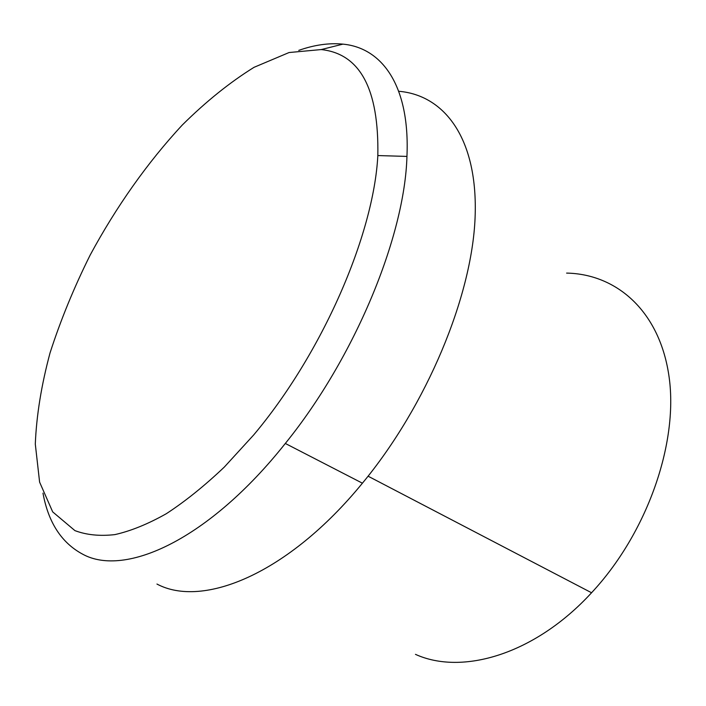 <?xml version="1.0" encoding="UTF-8"?>
<svg xmlns="http://www.w3.org/2000/svg" width="706" height="706" viewBox="0 0 706 706"><rect width="100%" height="100%" fill="white"/><g stroke="black" fill="none" stroke-linecap="round" stroke-linejoin="round"><path stroke-width="1.06" d="M74.924 530.621L52.685 511.885L39.607 482.127L35.3 444.074C36.465 415.516 41.38 385.123 50.047 352.903C60.575 320.25 73.927 287.669 90.121 255.157C116.049 207.034 147.598 162.309 182.369 124.936C206.002 101.523 229.891 82.32 254.028 67.326L289.063 52.535L321.204 49.57C360.139 53.762 379.025 89.088 377.834 155.558C373.739 234.771 322.298 353.406 253.63 435.011L224.323 467.063C204.537 485.852 185.201 501.401 166.298 513.721C147.916 524.073 130.778 531.036 114.884 534.61C99.864 536.313 86.547 534.989 74.924 530.621M298.77 50.373C314.426 44.866 329.146 42.792 342.922 44.134C382.211 47.805 410.062 85.85 406.947 156.414C404.759 236.289 354.915 357.615 285.312 443.456C208.95 539.755 124.944 577.561 82.628 554.166C61.519 542.826 48.308 522.484 42.978 493.132M398.731 91.277C444.683 95.098 478.341 138.888 475.076 217.907C471.864 296.626 426.901 405.262 362.416 483.195C287.995 574.243 202.543 608.44 156.953 584.047M566.609 273.098C616.779 274.034 660.234 311.39 669.2 377.728C678.219 443.8 647.049 533.321 591.557 592.758C534.795 654.568 462.059 675.571 415.472 654.356M377.834 155.558L406.947 156.414M321.204 49.57L342.922 44.134M285.312 443.456L362.416 483.195M368.082 476.188L591.557 592.758"/></g></svg>
